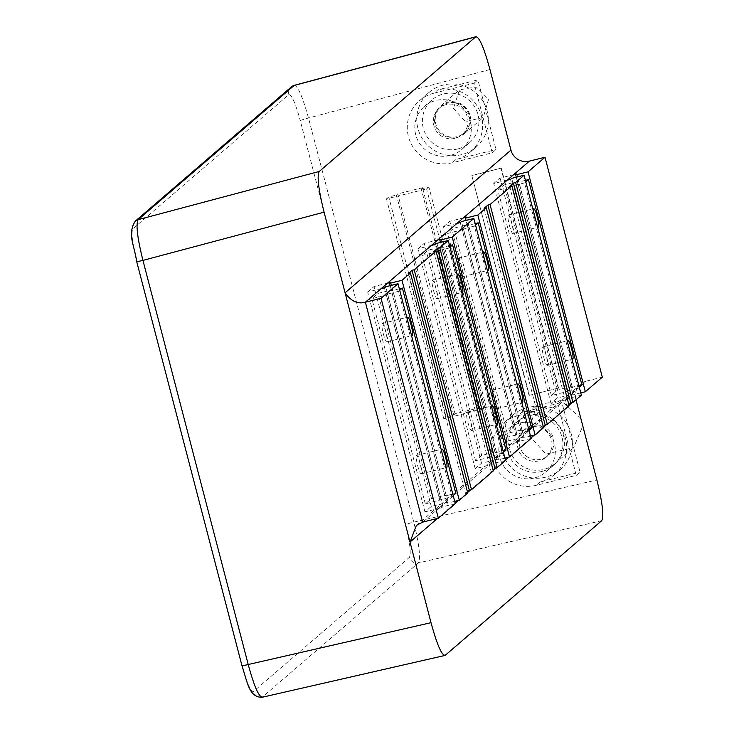 <?xml version="1.0" encoding="UTF-8"?>
<svg xmlns="http://www.w3.org/2000/svg" width="734" height="734" viewBox="0 0 734 734"><rect width="100%" height="100%" fill="white"/><g stroke="black" fill="none" stroke-linecap="round" stroke-linejoin="round"><path stroke-width="0.55" stroke-dasharray="3.67 2.75" d="M455.3 503.625L442.914 506.708L387.534 294.123L386.451 295.068L371.863 298.692L378.028 293.389L392.607 289.765L391.424 290.783L444.887 496.037L455.823 493.321M399.351 288.811L391.424 290.783M442.914 506.708L441.73 507.735L438.446 508.543L444.795 503.084L448.079 502.267L446.887 503.285L444.978 495.955L446.07 495.019L431.491 498.643L425.335 503.946L452.034 496.579L398.571 291.325L399.736 290.315M398.571 291.325L387.635 294.05L441.097 499.304M385.625 286.792L387.635 294.05M439.914 500.322L386.451 295.068M441.73 507.735L384.442 287.82M452.034 496.579L453.208 495.569M390.204 285.654L444.887 496.037M454.713 501.34L446.887 503.285M467.723 492.945L465.53 493.487L467.439 491.853M493.312 470.934L491.119 471.476L493.028 469.833M505.533 460.411L493.138 463.493L491.954 464.512L488.679 465.328L495.028 459.869L498.303 459.053L497.12 460.071L440.437 242.44M504.937 458.126L497.12 460.071M531.122 438.4L518.727 441.483L517.543 442.501L514.268 443.318L520.617 437.849L523.893 437.033L522.709 438.051L466.026 220.429M530.526 436.106L522.709 438.051M543.536 427.711L541.353 428.261L543.252 426.619M569.125 405.7L566.942 406.241L568.841 404.608M581.356 395.176L568.96 398.259L567.777 399.287L564.501 400.103L570.85 394.635L574.126 393.819L572.942 394.837L571.034 387.506L581.869 384.873M580.759 392.892L572.942 394.837M422.665 522.122L438.446 508.543L424.958 511.901L431.308 506.442L444.795 503.084L488.679 465.328L475.192 468.687L481.541 463.227L495.028 459.869L514.268 443.318L500.781 446.667L507.13 441.207L520.617 437.849L564.501 400.103L551.014 403.452L557.363 397.993L570.85 394.635L586.631 381.056L602.302 377.157M586.631 381.056A15.194 14.983 -130.7 0 0 575.869 399.351L575.979 399.801M479.825 407.636L478.495 408.774L486.156 406.875L483.88 408.829L443.786 418.802L446.052 416.848L453.713 414.939L455.034 413.802L479.825 407.636L422.545 187.72L421.215 188.858L428.867 186.959L426.592 188.913L386.497 198.886L388.772 196.932L396.424 195.033L397.755 193.886L455.034 413.802M529.398 395.296L558.556 388.047L529.398 395.296L471.834 175.628L501.276 168.132L472.118 175.38M567.777 399.287L510.497 179.371M551.014 403.452L493.725 183.537L507.212 180.188M568.96 398.259L567.052 390.928L565.96 391.873L512.497 186.619L513.589 185.674L511.681 178.353M578.08 388.13L524.617 182.876L513.589 185.674L567.052 390.928L578.08 388.13L579.254 387.121M516.25 177.206L571.034 387.506L572.125 386.57L557.546 390.194L551.381 395.498L565.96 391.873M513.681 185.601L567.143 390.855M572.125 386.57L518.663 181.316L517.47 182.335L570.942 387.589M525.397 180.362L517.47 182.335M524.617 182.876L525.792 181.867M533.444 211.254A9.496 1.404 76 0 0 534.875 218.915A9.496 1.404 76 0 0 537.233 225.788M567.813 343.2A9.496 1.404 76 0 0 569.245 350.87A9.496 1.404 76 0 0 571.602 357.733M518.663 181.316L504.074 184.94L497.918 190.244L512.497 186.619M551.381 395.498L497.918 190.244M557.546 390.194L504.074 184.94M509.359 225.265A9.496 1.404 76 0 0 512.837 233.458A9.496 1.404 76 0 0 511.726 223.228A9.496 1.404 76 0 0 508.249 215.034A9.496 1.404 76 0 0 509.359 225.265M543.729 357.219A9.496 1.404 76 0 0 547.206 365.413A9.496 1.404 76 0 0 546.096 355.173A9.496 1.404 76 0 0 542.619 346.98A9.496 1.404 76 0 0 543.729 357.219M574.126 393.819L516.846 173.903M557.363 397.993L500.074 178.078L513.561 174.72M493.725 183.537L500.074 178.078M422.545 187.72L397.755 193.886M500.781 446.667L443.492 226.76L456.979 223.402M443.492 226.76L449.841 221.292L463.328 217.934M475.192 468.687L417.903 248.771L431.39 245.413M417.903 248.771L424.252 243.312L437.739 239.954M424.958 511.901L367.679 291.985L381.166 288.636M367.679 291.985L374.028 286.526L387.515 283.168M501.276 168.132L558.556 388.047M518.02 415.692A36.076 35.59 -130.7 0 0 503.561 423.16A36.076 35.59 -130.7 0 0 495.45 466.861A36.076 35.59 -130.7 0 0 536.159 485.33L576.254 475.357L558.115 405.719L518.02 415.692L521.81 412.435L561.905 402.452L558.115 405.719M434.005 93.154A36.076 35.59 -130.7 0 0 419.545 100.622A36.076 35.59 -130.7 0 0 411.435 144.314A36.076 35.59 -130.7 0 0 452.144 162.792L492.239 152.81L474.1 83.171L434.005 93.154L437.794 89.887L477.889 79.914L474.1 83.171M294.105 85.483C297.554 85.181 302.362 96.026 308.519 118.027L413.774 522.131C419.224 544.656 420.784 558.244 418.463 562.895L262.084 697.291M529.113 395.543L471.834 175.628M558.271 388.286L500.992 168.37M453.713 414.939L396.424 195.033M446.052 416.848L388.772 196.932M443.786 418.802L386.497 198.886M483.88 408.829L426.592 188.913M486.156 406.875L428.867 186.959M478.495 408.774L421.215 188.858M527.498 407.535A36.076 35.59 -130.7 0 0 513.038 415.013A36.076 35.59 -130.7 0 0 504.928 458.704A36.076 35.59 -130.7 0 0 545.637 477.183A36.076 35.59 -130.7 0 0 560.097 469.705A36.076 35.59 -130.7 0 0 568.208 426.014A36.076 35.59 -130.7 0 0 527.498 407.535M576.254 475.357L580.043 472.09L561.905 402.452M560.097 469.705L554.409 474.604A36.076 35.59 -130.7 0 1 539.949 482.073L580.043 472.09M554.409 474.604A36.076 35.59 -130.7 0 0 562.519 430.904A36.076 35.59 -130.7 0 0 521.81 412.435M563.538 435.647A28.103 27.718 49.3 0 1 554.895 463.659A28.103 27.718 49.3 0 1 509.598 449.07A28.103 27.718 49.3 0 1 518.241 421.059A28.103 27.718 49.3 0 1 563.538 435.647M580.787 418.233L560.969 400.525L536.967 404.939L527.581 433.601L545.903 454.135L573.63 447.547L582.805 425.995M443.483 84.997A36.076 35.59 -130.7 0 0 429.023 92.466A36.076 35.59 -130.7 0 0 420.912 136.166A36.076 35.59 -130.7 0 0 461.622 154.635A36.076 35.59 -130.7 0 0 476.082 147.167A36.076 35.59 -130.7 0 0 484.192 103.476A36.076 35.59 -130.7 0 0 443.483 84.997M492.239 152.81L496.028 149.553L477.889 79.914M476.082 147.167L470.393 152.057A36.076 35.59 -130.7 0 1 455.933 159.526L496.028 149.553M470.393 152.057A36.076 35.59 -130.7 0 0 478.504 108.366A36.076 35.59 -130.7 0 0 437.794 89.887M470.044 115.467A18.231 17.983 49.3 0 1 464.438 133.634A18.231 17.983 49.3 0 1 435.051 124.174A18.231 17.983 49.3 0 1 440.666 105.999A18.231 17.983 49.3 0 1 470.044 115.467M453.438 108.357L465.393 121.66L483.266 117.44L488.431 99.65L475.641 87.052L459.493 89.796L453.438 108.357M509.662 186.326L566.942 406.241M484.073 208.346L541.353 428.261M515.736 435.088L501.148 438.712L507.313 433.418L521.892 429.785L520.709 430.803L467.246 225.549L468.43 224.531L453.851 228.164L447.685 233.458L462.264 229.834L515.736 435.088L516.919 434.069L527.856 431.344L529.021 430.335M531.645 428.087L520.709 430.803M518.727 441.483L463.356 228.898L462.264 229.834M527.856 431.344L474.384 226.09L463.356 228.898L461.447 221.567M517.543 442.501L460.264 222.585M501.148 438.712L447.685 233.458M507.313 433.418L453.851 228.164M459.126 268.479A9.496 1.404 76 0 0 462.603 276.681A9.496 1.404 76 0 0 461.502 266.442A9.496 1.404 76 0 0 458.025 258.249A9.496 1.404 76 0 0 459.126 268.479M493.496 400.434A9.496 1.404 76 0 0 496.973 408.627A9.496 1.404 76 0 0 495.872 398.397A9.496 1.404 76 0 0 492.395 390.194A9.496 1.404 76 0 0 493.496 400.434M521.892 429.785L468.43 224.531M523.893 437.033L466.613 217.117M507.13 441.207L449.841 221.292M475.173 223.576L467.246 225.549M474.384 226.09L475.559 225.081M483.22 254.469A9.496 1.404 76 0 0 484.642 262.13A9.496 1.404 76 0 0 487 269.002M517.589 386.423A9.496 1.404 76 0 0 519.011 394.085A9.496 1.404 76 0 0 521.369 400.947M463.448 228.815L516.919 434.069M490.138 457.099L475.559 460.732L481.724 455.429L496.303 451.805L495.12 452.823L441.657 247.569L442.841 246.551L428.261 250.175L422.096 255.478L436.675 251.845L490.138 457.099L491.33 456.08L502.258 453.364L503.432 452.355M506.056 450.098L495.12 452.823M493.138 463.493L437.767 250.909L436.675 251.845M502.258 453.364L448.795 248.11L437.767 250.909L435.858 243.578M491.954 464.512L434.675 244.596M475.559 460.732L422.096 255.478M481.724 455.429L428.261 250.175M433.537 290.499A9.496 1.404 76 0 0 437.014 298.692A9.496 1.404 76 0 0 435.913 288.462A9.496 1.404 76 0 0 432.436 280.269A9.496 1.404 76 0 0 433.537 290.499M467.907 422.445A9.496 1.404 76 0 0 471.384 430.638A9.496 1.404 76 0 0 470.283 420.408A9.496 1.404 76 0 0 466.806 412.214A9.496 1.404 76 0 0 467.907 422.445M496.303 451.805L442.841 246.551M498.303 459.053L441.024 239.137M481.541 463.227L424.252 243.312M449.575 245.596L441.657 247.569M448.795 248.11L449.97 247.101M457.621 276.489A9.496 1.404 76 0 0 459.053 284.15A9.496 1.404 76 0 0 461.411 291.013M492 408.434A9.496 1.404 76 0 0 493.422 416.095A9.496 1.404 76 0 0 495.78 422.967M437.859 250.826L491.33 456.08M433.84 251.56L491.119 471.476M408.251 273.571L465.53 493.487M407.398 319.703A9.496 1.404 76 0 0 408.829 327.364A9.496 1.404 76 0 0 411.178 334.236M441.767 451.649A9.496 1.404 76 0 0 443.198 459.319A9.496 1.404 76 0 0 445.547 466.182M383.313 333.713A9.496 1.404 76 0 0 386.79 341.906A9.496 1.404 76 0 0 385.68 331.676A9.496 1.404 76 0 0 382.203 323.483A9.496 1.404 76 0 0 383.313 333.713M431.491 498.643L378.028 293.389M425.335 503.946L371.863 298.692M417.683 465.668A9.496 1.404 76 0 0 421.16 473.861A9.496 1.404 76 0 0 420.05 463.622A9.496 1.404 76 0 0 416.573 455.429A9.496 1.404 76 0 0 417.683 465.668M446.07 495.019L392.607 289.765M448.079 502.267L390.791 282.351M431.308 506.442L374.028 286.526M540.958 459.218A17.469 17.231 49.3 0 1 525.177 429.115A17.469 17.231 49.3 0 1 551.885 434.445A17.469 17.231 49.3 0 1 540.958 459.218M539.068 460.851A17.469 17.231 49.3 0 1 523.278 430.748A17.469 17.231 49.3 0 1 549.995 436.079A17.469 17.231 49.3 0 1 539.068 460.851M541.83 471.476A28.479 28.094 49.3 0 1 516.094 422.399A28.479 28.094 49.3 0 1 559.647 431.087A28.479 28.094 49.3 0 1 541.83 471.476M534.251 477.999A28.479 28.094 49.3 0 1 508.515 428.922A28.479 28.094 49.3 0 1 552.069 437.611A28.479 28.094 49.3 0 1 534.251 477.999M450.236 155.461A28.479 28.094 49.3 0 1 424.5 106.375A28.479 28.094 49.3 0 1 468.053 115.064A28.479 28.094 49.3 0 1 450.236 155.461M457.814 148.938A28.479 28.094 49.3 0 1 432.078 99.852A28.479 28.094 49.3 0 1 475.632 108.54A28.479 28.094 49.3 0 1 457.814 148.938M455.052 138.304A17.469 17.231 49.3 0 1 439.262 108.201A17.469 17.231 49.3 0 1 465.98 113.531A17.469 17.231 49.3 0 1 455.052 138.304M456.943 136.68A17.469 17.231 49.3 0 1 441.162 106.577A17.469 17.231 49.3 0 1 467.87 111.898A17.469 17.231 49.3 0 1 456.943 136.68M437.436 518.452L455.19 503.175M458.374 500.432L467.604 492.496M470.604 489.908L493.193 470.476M496.193 467.897L505.414 459.961M508.607 457.209L531.003 437.941M534.196 435.198L543.426 427.261M546.426 424.674L569.015 405.241M572.015 402.663L575.869 399.351M489.945 69.482L308.519 118.027A7.597 0.56 165.4 0 0 300.279 120.66L405.544 524.755A7.597 0.56 165.4 0 1 413.774 522.131L596.87 479.981M601.678 520.709L418.463 562.895A7.597 7.496 -130.7 0 1 409.388 557.345L253.423 691.529C250.67 691.777 246.853 683.088 242 665.472L136.735 261.359C132.313 243.358 131.037 232.494 132.882 228.779L288.847 94.594C291.609 94.356 295.417 103.044 300.279 120.66M405.544 524.755C409.957 542.765 411.242 553.629 409.388 557.345M132.882 228.779A7.597 7.496 49.3 0 1 135.221 221.209M288.847 94.594A7.597 7.496 49.3 0 1 291.187 87.025M445.299 655.251L262.497 697.08A7.597 7.496 -130.7 0 1 253.423 691.529M539.949 482.073L536.159 485.33M455.933 159.526L452.144 162.792M416.38 525.443L580.539 384.203M513.038 415.013L503.561 423.16M554.895 463.659L573.63 447.547M518.241 421.059L536.967 404.939M429.023 92.466L419.545 100.622M464.438 133.634L483.266 117.44M440.666 105.999L459.493 89.805M462.603 276.681L488.119 270.332M458.025 258.249L483.541 251.9M496.973 408.627L522.489 402.278M492.395 390.194L517.91 383.845M437.014 298.692L462.53 292.343M432.436 280.269L457.952 273.92M471.384 430.638L496.9 424.289M466.806 412.214L492.321 405.865M386.79 341.906L412.306 335.557M382.203 323.483L407.719 317.134M421.16 473.861L446.676 467.512M416.573 455.429L442.088 449.08M512.837 233.458L538.352 227.109M508.249 215.034L533.765 208.685M547.206 365.413L572.722 359.064M542.619 346.98L568.134 340.631M523.278 430.748L525.177 429.115M546.068 457.236L547.959 455.603M508.515 428.922L516.094 422.399M545.665 472.109L553.252 465.585M424.5 106.375L432.078 99.852M461.649 149.562L469.237 143.038M439.262 108.201L441.162 106.577M462.053 134.689L463.943 133.056"/><path stroke-width="1.1" d="M399.736 290.315L402.36 288.067L399.351 288.811M398.021 283.709L381.056 298.307L438.336 518.222L455.3 503.625L398.021 283.709L385.625 286.792L384.442 287.82L381.166 288.636L387.515 283.168L390.791 282.351L389.607 283.37L402.003 280.287L459.282 500.203L454.713 501.34M453.208 495.569L455.823 493.321L402.36 288.067M438.336 518.222L422.665 522.122L416.38 525.443L410.012 542.041L431.014 622.689C437.134 645.048 441.896 655.912 445.299 655.251L601.678 520.709C604.11 516.341 602.513 502.762 596.87 479.981L575.979 399.801M402.003 280.287L410.434 273.03L467.723 492.945L459.282 500.203M471.512 489.688L414.224 269.773L436.024 251.019L493.312 470.934L471.512 489.688L469.32 490.229L467.439 491.853M497.101 467.668L439.813 247.753L448.254 240.495L505.533 460.411L497.101 467.668L494.909 468.209L493.028 469.833M509.515 456.988L452.236 237.073L473.843 218.484L531.122 438.4L509.515 456.988L504.937 458.126M535.104 434.968L477.825 215.053L486.257 207.795L543.536 427.711L535.104 434.968L530.526 436.106M547.335 424.454L490.046 204.538L511.846 185.785L569.125 405.7L547.335 424.454L545.142 424.995L543.252 426.619M476.017 36.7L475.65 36.902C479.054 36.25 483.816 47.104 489.945 69.482L510.947 150.112A15.194 14.983 -130.7 0 0 529.342 161.141L507.212 180.188L510.497 179.371L511.681 178.353L524.076 175.261L581.356 395.176L572.924 402.434L570.731 402.984L568.841 404.608M529.342 161.141L545.013 157.241L602.302 377.157L585.337 391.754L580.759 392.892M579.254 387.121L581.869 384.873L528.407 179.619L525.397 180.362M545.013 157.241L528.049 171.839L585.337 391.754M524.076 175.261L515.635 182.518L572.924 402.434M516.25 177.206L515.663 174.921L528.049 171.839M525.792 181.867L528.407 179.619M537.233 225.788A9.496 1.404 76 0 0 538.352 227.109A9.496 1.404 76 0 0 537.242 216.879A9.496 1.404 76 0 0 533.765 208.685A9.496 1.404 76 0 0 533.444 211.254M571.602 357.733A9.496 1.404 76 0 0 572.722 359.064A9.496 1.404 76 0 0 571.612 348.824A9.496 1.404 76 0 0 568.134 340.631A9.496 1.404 76 0 0 567.813 343.2M513.561 174.72L516.846 173.903L515.663 174.921M473.843 218.484L461.447 221.567L460.264 222.585L456.979 223.402L463.328 217.934L466.613 217.117L465.429 218.136L477.825 215.053M448.254 240.495L435.858 243.578L434.675 244.596L431.39 245.413L437.739 239.954L441.024 239.137L439.84 240.156L452.236 237.073M381.056 298.307L365.385 302.206C357.733 304.344 350.971 301.206 345.09 292.811L410.012 542.041L437.436 518.452M515.635 182.518L513.451 183.069L509.662 186.326L511.846 185.785M490.046 204.538L487.862 205.08L484.073 208.346L486.257 207.795M439.813 247.753L437.629 248.294L433.84 251.56L436.024 251.019M414.224 269.773L412.04 270.314L408.251 273.571L410.434 273.03M324.079 212.163L142.947 260.396C137.359 237.908 135.753 224.338 138.139 219.668L294.105 85.483L475.65 36.902L319.272 171.444C316.84 175.811 318.446 189.381 324.079 212.163L345.09 292.811L510.947 150.112M294.105 85.483L291.187 87.025A7.597 7.496 49.3 0 1 294.105 85.483M262.497 697.08C258.983 697.401 254.221 686.547 248.211 664.509L142.947 260.396A7.597 0.56 -14.6 0 1 136.671 261.46C134.038 243.734 127.23 234.366 135.221 221.209L135.221 221.209A7.597 7.496 49.3 0 1 138.139 219.668L319.272 171.444M582.805 425.995L580.787 418.233M513.451 183.069L570.731 402.984M487.862 205.08L545.142 424.995M466.026 220.429L465.429 218.136M529.021 430.335L531.645 428.087L478.173 222.833L475.173 223.576M475.559 225.081L478.173 222.833M487 269.002A9.496 1.404 76 0 0 488.119 270.332A9.496 1.404 76 0 0 487.018 260.093A9.496 1.404 76 0 0 483.541 251.9A9.496 1.404 76 0 0 483.22 254.469M521.369 400.947A9.496 1.404 76 0 0 522.489 402.278A9.496 1.404 76 0 0 521.388 392.048A9.496 1.404 76 0 0 517.91 383.845A9.496 1.404 76 0 0 517.589 386.423M440.437 242.44L439.84 240.156M503.432 452.355L506.056 450.098L452.584 244.844L449.575 245.596M449.97 247.101L452.584 244.844M461.411 291.013A9.496 1.404 76 0 0 462.53 292.343A9.496 1.404 76 0 0 461.429 282.113A9.496 1.404 76 0 0 457.952 273.92A9.496 1.404 76 0 0 457.621 276.489M495.78 422.967A9.496 1.404 76 0 0 496.9 424.289A9.496 1.404 76 0 0 495.799 414.059A9.496 1.404 76 0 0 492.321 405.865A9.496 1.404 76 0 0 492 408.434M437.629 248.294L494.909 468.209M412.04 270.314L469.32 490.229M390.204 285.654L389.607 283.37M411.178 334.236A9.496 1.404 76 0 0 412.306 335.557A9.496 1.404 76 0 0 411.196 325.327A9.496 1.404 76 0 0 407.719 317.134A9.496 1.404 76 0 0 407.398 319.703M445.547 466.182A9.496 1.404 76 0 0 446.676 467.512A9.496 1.404 76 0 0 445.566 457.273A9.496 1.404 76 0 0 442.088 449.08A9.496 1.404 76 0 0 441.767 451.649M455.19 503.175L458.374 500.432M467.604 492.496L470.604 489.908M493.193 470.476L496.193 467.897M505.414 459.961L508.607 457.209M531.003 437.941L534.196 435.198M543.426 427.261L546.426 424.674M569.015 405.241L572.015 402.663M507.212 180.188L463.328 217.934M456.979 223.402L437.739 239.954M431.39 245.413L387.515 283.168M381.166 288.636L365.385 302.206L422.665 522.122M136.735 261.359A7.597 0.56 -14.6 0 0 136.671 261.46L241.936 665.573A7.597 0.56 -14.6 0 0 248.211 664.509L431.014 622.689M242 665.472A7.597 0.56 -14.6 0 0 241.936 665.573C247.652 683.079 249.12 697.328 262.102 697.282L444.832 655.48M135.221 221.209L291.187 87.025M475.953 36.718L294.472 85.282"/></g></svg>
